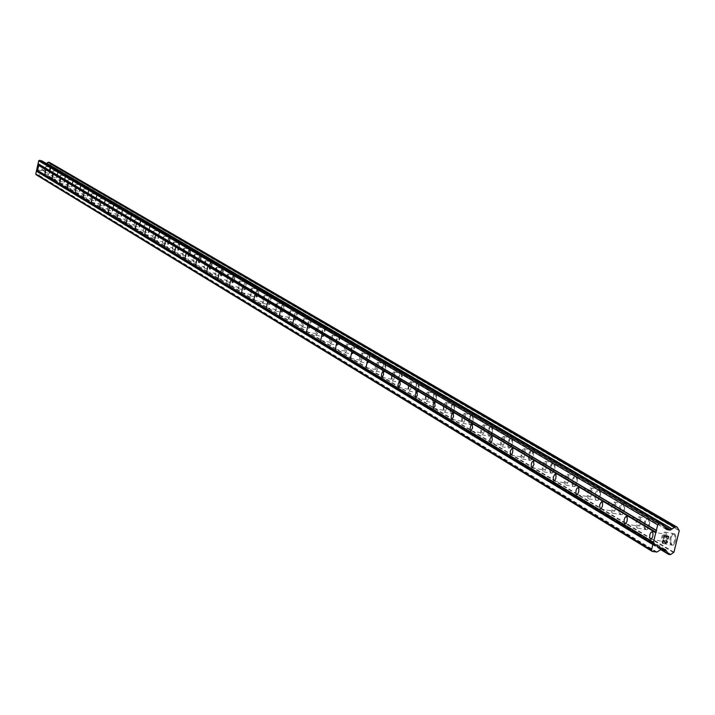 <?xml version="1.0" encoding="UTF-8"?>
<svg xmlns="http://www.w3.org/2000/svg" width="715" height="715" viewBox="0 0 715 715"><rect width="100%" height="100%" fill="white"/><g stroke="black" fill="none" stroke-linecap="round" stroke-linejoin="round"><path stroke-width="0.54" stroke-dasharray="3.58 2.68" d="M45.68 167.507L44.866 171.368L45.68 167.507M49.612 173.459L50.881 167.462L49.621 173.459M52.928 171.806L52.106 175.702L52.928 171.806M56.896 177.812L58.174 171.752L56.905 177.812M60.337 176.185L59.506 180.126L60.337 176.185M64.341 182.262L65.637 176.131L64.35 182.262M67.907 180.672L67.013 184.64L67.907 180.672M71.956 186.803L73.261 180.609L71.956 186.803M75.638 185.248L74.798 189.278L75.638 185.248M79.731 191.45L81.054 185.185L79.74 191.45M83.557 189.931L82.699 194.006L83.557 189.931M87.686 196.196L89.017 189.868L87.686 196.196M91.645 194.721L90.778 198.841L91.645 194.721M95.819 201.058L97.169 194.65L95.819 201.058M99.921 199.619L99.054 203.793L99.921 199.619M104.14 206.027L105.507 199.548L104.14 206.027M108.394 204.633L107.509 208.852L108.394 204.633M112.648 211.113L114.025 204.561L112.657 211.113M117.063 209.772L116.17 214.035L117.063 209.772M121.362 216.314L122.757 209.692L121.371 216.314M125.938 215.027L125.036 219.335L125.938 215.027M130.282 221.65L131.694 214.938L130.282 221.65M130.291 221.65L131.703 214.938L130.291 221.65M135.037 220.408L134.116 224.769L135.037 220.408M139.425 227.102L140.855 220.318L139.425 227.102M144.35 225.922L143.42 230.337L144.35 225.922M148.783 232.697L150.222 225.824L148.783 232.697M153.886 231.571L152.956 236.039L153.886 231.571M158.373 238.426L159.829 231.463L158.373 238.426M163.672 237.353L162.725 241.885L163.672 237.353M168.204 244.289L169.535 242.519L170.179 238.89L169.669 237.255L168.472 239.06L167.819 242.68L168.329 244.333L169.535 242.519L170.188 238.89L169.678 237.255L168.472 239.06L167.819 242.689L168.204 244.298M173.7 243.297L172.744 247.882L173.7 243.297M178.276 250.313L179.143 249.66L180.037 247.05L179.769 243.18L178.142 246.478L178.276 250.313M178.285 250.313L179.152 249.66L180.046 247.05L179.778 243.18L178.151 246.478L178.285 250.313M183.987 249.383L183.013 254.031L183.987 249.383M188.617 256.488L189.502 255.827L190.413 253.19L190.127 249.267L188.867 251.126L188.233 255.443L188.617 256.488L189.243 256.22L190.413 253.19L190.565 249.857L190.127 249.267L189.377 249.964L188.242 254.138L188.626 256.488M194.543 255.63L193.559 260.34L194.543 255.63M199.226 262.825L200.129 262.155L201.058 259.482L201.201 256.104L200.745 255.505L200.245 255.827L198.824 261.762L199.61 262.789L200.656 260.975L201.317 257.221L200.754 255.505L199.065 258.884L199.226 262.825M205.366 262.039L204.383 266.811L205.366 262.039M210.103 269.323L211.041 268.643L211.98 265.944L212.203 263.031L211.649 261.913L210.112 264.55L209.701 268.241L210.103 269.323L210.773 269.046L211.98 265.944L212.123 262.521L211.658 261.913L210.871 262.637L209.701 266.901L210.112 269.323M216.493 268.625L215.492 273.461L216.493 268.625M221.284 275.999L222.24 275.311L223.196 272.576L223.33 269.108L223 268.536L222.32 268.813L221.275 271.164L220.864 274.9L221.695 275.963L223.009 273.362L223.455 270.261L222.848 268.491L221.096 271.959L221.284 275.999M227.915 275.391L226.896 280.28L227.915 275.391M232.759 282.854L233.742 282.157L234.708 279.386L234.931 276.401L234.332 275.239L232.741 277.956L232.321 281.737L232.759 282.854L233.465 282.568L234.717 279.386L234.851 275.883L234.341 275.248L233.519 275.99L232.321 280.36L232.759 282.854M239.65 282.336L238.622 287.296L239.65 282.336M244.548 289.897L245.567 289.191L246.55 286.384L246.764 283.355L246.148 282.184L244.324 285.741L244.548 289.897M244.557 289.897L245.567 289.191L246.55 286.384L246.773 283.355L246.148 282.184L244.324 285.741L244.557 289.897M251.707 289.477L250.67 294.509L251.707 289.477M256.667 297.136L257.713 296.421L258.714 293.57L258.928 290.513L258.285 289.316L256.622 292.095L256.202 295.983L256.667 297.136L257.418 296.841L258.714 293.579L258.83 289.977L258.285 289.316L257.427 290.084L256.193 294.571L256.676 297.136M264.112 296.814L263.057 301.918L264.112 296.814M269.126 304.581L270.199 303.848L271.217 300.97L271.432 297.86L270.762 296.645L268.867 300.3L269.126 304.581M269.135 304.581L270.207 303.848L271.226 300.97L271.432 297.86L270.77 296.645L268.867 300.3L269.135 304.581M276.866 304.367L275.802 309.541L276.866 304.367M281.942 312.232L283.051 311.49L284.078 308.576L284.293 305.43L283.596 304.188L281.862 307.048L281.451 311.043L281.942 312.232L282.747 311.928L284.087 308.576L284.186 304.876L283.605 304.188L282.702 304.983L281.513 308.755L281.951 312.232M289.986 312.133L288.914 317.38L289.986 312.133M295.134 320.106L296.269 319.364L297.324 316.396L297.529 313.206L296.805 311.946L295.277 314.055L294.616 318.899L295.134 320.106L295.956 319.802L297.324 316.405L297.413 312.652L296.805 311.946L295.885 312.759L294.678 316.575L295.134 320.106M303.5 320.132L302.418 325.459L303.5 320.132M308.701 328.221L309.881 327.452L310.954 324.458L311.15 321.223L310.399 319.936L308.585 322.885L308.174 326.987L308.701 328.221L309.559 327.908L310.954 324.458L311.034 320.651L310.399 319.936L309.452 320.758L308.147 325.495L308.71 328.221M317.415 328.373L316.316 333.78L317.415 328.373M322.688 336.568L324.217 335.183L325.137 331.858L324.869 328.471L324.083 328.265L323.421 328.998L322.331 332.037L322.259 335.898L322.688 336.568L323.573 336.247L324.994 332.752L325.182 329.472L324.404 328.167L323.43 328.998L322.34 332.037L322.143 335.317L322.688 336.568M331.751 336.854L330.643 342.342L331.751 336.854M337.087 345.166L337.998 344.844L338.973 343.03L339.697 338.695L339.312 336.962L338.499 336.738L336.926 339.679L336.524 343.897L337.087 345.166L338.007 344.844L339.607 340.394L339.321 336.962L338.168 337.033L336.935 339.679L336.47 343.173L337.096 345.175M346.534 345.604L345.408 351.181L346.534 345.604M351.932 354.041L353.228 353.237L354.354 350.109L354.533 346.739L353.684 345.381L352.325 346.864L351.539 349.367L351.288 352.012L351.932 354.041M351.941 354.041L353.237 353.237L354.363 350.109L354.542 346.739L353.693 345.381L352.665 346.248L351.539 349.367L351.351 352.745L351.941 354.041M361.772 354.631L360.637 360.288L361.772 354.631M367.242 363.184L368.582 362.371L369.727 359.198L369.905 355.775L369.012 354.39L367.304 356.669L366.643 361.862L366.983 362.916L367.876 363.149L369.735 359.198L369.771 355.167L369.02 354.39L367.975 355.275L366.67 359.368L367.251 363.184M377.493 363.935L376.349 369.682L377.493 363.935M383.043 372.622L384.777 371.148L385.743 367.626L385.403 364.033L384.482 363.801L383.758 364.587L382.427 368.743L382.561 371.889L383.043 372.622L384.062 372.274L385.6 368.574L385.76 365.097L384.84 363.685L383.758 364.587L382.588 367.805L382.346 370.522L383.043 372.622M393.724 373.543L394.036 376.689L392.571 379.388L391.945 378.45L392.052 376.188L392.821 374.088L393.724 373.543M399.345 382.355L400.775 381.515L401.964 378.244L402.125 374.723L401.16 373.284L400.051 374.204L398.863 377.466L398.621 380.219L399.345 382.355M399.354 382.355L400.784 381.515L401.973 378.244L402.134 374.723L401.16 373.284L399.694 374.857L398.863 377.466L398.702 380.988L399.354 382.355M410.49 383.472L410.821 386.663L409.32 389.407L408.676 388.451L408.774 386.154L409.552 384.026L410.49 383.472M416.184 392.419L417.667 391.552L418.883 388.236L419.026 384.661L418.016 383.195L416.175 385.591L415.513 391.016L416.184 392.419L416.908 392.383L418.883 388.236L418.65 383.562L417.658 383.312L416.89 384.134L415.513 388.415L416.193 392.419M427.82 393.724L428.169 396.968L426.632 399.757L425.952 398.791L426.051 396.45L426.837 394.287L427.82 393.724M433.585 402.813L435.122 401.928L436.356 398.559L436.499 394.93L435.435 393.429L433.549 395.878L432.888 401.383L433.585 402.813L434.345 402.777L436.365 398.568L436.338 394.287L435.444 393.438L434.273 394.394L432.807 399.703L433.594 402.813M445.731 404.324L446.106 407.622L444.533 410.464L443.818 409.472L443.908 407.103L444.712 404.905L445.731 404.324M451.576 413.556L453.176 412.662L454.427 409.239L454.552 405.557L453.444 404.02L451.514 406.513L450.852 412.108L451.576 413.556L452.372 413.52L454.436 409.239L454.391 404.896L453.453 404.02L452.255 405.012L450.834 409.418L450.861 412.108L451.585 413.556M464.258 415.299L464.661 418.65L463.052 421.537L462.31 420.527L462.382 418.123L463.204 415.889L464.258 415.299M470.193 424.674L471.846 423.754L473.124 420.277L473.241 416.541L472.07 414.977L470.836 415.987L469.791 418.454L469.442 423.191L470.193 424.674L471.024 424.63L473.133 420.277L472.812 415.37L472.079 414.977L470.845 415.987L469.406 420.465L469.442 423.191L470.202 424.674M483.438 426.649L483.867 430.064L482.223 433.004L481.436 431.967L481.508 429.527L482.348 427.257L483.438 426.649M489.453 436.177L490.32 436.132L491.58 434.523L492.689 428.732L492.126 426.721L491.357 426.31L490.088 427.347L489.015 429.858L488.863 435.355L489.918 436.284L490.758 435.784L492.483 431.708L492.135 426.721L491.366 426.31L490.517 426.81L489.024 429.858L488.577 433.844L489.462 436.186M503.306 438.411L503.896 439.94L503.61 442.54L502.636 444.542L501.769 444.81L501.313 441.334L502.171 439.028L503.306 438.411M509.411 448.099L511.198 447.134L512.682 442.496L512.137 438.474L511.323 438.054L510.018 439.117L508.535 443.747L509.071 447.778L509.902 448.207L510.769 447.688L512.53 443.541L512.619 439.689L511.332 438.054L509.616 439.841L508.696 442.701L508.49 445.722L509.411 448.099M523.898 450.602L524.515 452.157L524.229 454.794L523.237 456.84L522.325 457.108L521.718 455.553L521.995 452.908L522.996 450.87L523.898 450.602M530.083 460.451L531.951 459.459L533.301 455.804L533.372 451.889L532.014 450.227L529.878 452.935L529.243 458.878L530.083 460.451L531.057 460.397L532.38 458.717L533.301 455.812L532.881 450.665L532.023 450.227L530.673 451.317L529.172 456.018L529.252 458.878L530.092 460.451M545.25 463.24L545.894 464.822L545.617 467.503L544.598 469.585L543.65 469.871L543.007 468.28L543.284 465.599L544.303 463.526L545.25 463.24M551.524 473.259L553.473 472.24L554.84 468.522L554.894 464.544L553.473 462.846L551.274 465.617L550.657 471.65L551.524 473.259L552.561 473.205L553.911 471.48L554.849 468.531L555.037 465.42L554.393 463.293L553.473 462.846L552.096 463.972L550.568 468.754L550.657 471.659L551.533 473.259M567.406 476.36L568.076 477.969L567.808 480.695L566.772 482.813L565.771 483.108L565.109 481.49L565.377 478.764L566.414 476.646L567.406 476.36M573.779 486.549L575.816 485.494L577.202 481.722L577.237 477.683L575.727 475.94L574.306 477.102L573.153 479.792L572.867 484.913L573.779 486.549L574.869 486.486L576.254 484.734L577.211 481.722L577.38 478.567L576.71 476.404L575.736 475.94L574.315 477.102L572.706 483.036L573.788 486.549M590.42 489.981L591.117 491.625L590.858 494.396L589.795 496.55L588.749 496.853L588.052 495.209L588.32 492.438L589.375 490.284L590.42 489.981M596.891 500.348L598.035 500.286L599.018 499.267L600.582 494.315L599.885 490.016L598.848 489.543L597.865 490.132L595.961 494.574L596.176 499.428L596.891 500.348L598.044 500.286L600.189 496.523L600.591 492.215L599.501 489.668L597.865 490.132L596.212 493.484L595.801 497.783L596.891 500.348M614.337 504.138L615.061 505.809L614.811 508.624L613.729 510.823L612.621 511.145L611.897 509.464L612.156 506.649L613.238 504.459L614.337 504.138M620.897 514.693L622.122 514.621L623.131 513.576L624.561 509.661L624.553 505.496L623.972 504.164L622.863 503.673L620.495 506.658L619.914 512.986L620.897 514.693L622.13 514.621L623.587 512.771L624.57 509.661L624.713 506.408L623.981 504.164L622.872 503.673L621.362 504.915L619.717 511.046L620.906 514.693M639.21 518.867L639.97 520.574L639.728 523.425L638.629 525.668L637.458 526.008L636.699 524.292L636.949 521.441L638.048 519.197L639.21 518.867M645.877 529.609L647.182 529.529L648.21 528.448L649.81 523.317L649.023 518.884L647.835 518.375L646.789 519.019L644.823 523.63L645.109 528.644L645.877 529.609L647.191 529.529L649.426 525.597L649.801 521.163L648.612 518.509L646.798 519.027L645.082 522.504L644.698 526.946L645.877 529.609M665.102 534.185L665.897 535.928L665.665 538.824L664.539 541.121L663.306 541.478L662.51 539.727L662.751 536.831L663.869 534.543L665.102 534.185M671.868 545.134L673.262 545.045L674.317 543.927L675.791 539.87L675.729 535.58L675.094 534.194L673.825 533.676L672.225 535.008L670.992 537.903L670.795 543.355L671.868 545.134L673.271 545.045L674.808 543.096L675.8 539.87L675.916 536.518L675.103 534.194L673.834 533.676L672.234 535.008L671.001 537.912L670.563 541.353L671.877 545.134M665.602 532.166L666.836 534.865L666.478 539.378L664.736 542.944L662.805 543.498L661.572 540.781L661.947 536.268L663.69 532.711L665.602 532.166M673.753 533.649L674.996 536.348L674.638 540.853L672.895 544.419L670.965 544.973L669.723 542.256L670.089 537.743L671.841 534.185L673.753 533.649M639.702 516.874L640.881 519.528L640.506 523.97L638.79 527.464L636.976 527.992L635.796 525.319L636.18 520.877L637.896 517.392L639.702 516.874M647.71 518.348L648.907 520.994L648.523 525.436L646.816 528.93L644.984 529.449L643.795 526.776L644.179 522.343L645.904 518.858L647.71 518.348M614.811 502.189L615.946 504.79L615.552 509.169L613.872 512.592L612.147 513.093L611.021 510.474L611.423 506.104L613.104 502.681L614.811 502.189M622.694 503.646L623.829 506.247L623.444 510.617L621.755 514.04L620.021 514.532L618.886 511.913L619.288 507.543L620.977 504.129L622.694 503.646M590.885 488.068L591.975 490.624L591.564 494.932L589.92 498.292L588.284 498.766L587.203 496.201L587.614 491.893L589.267 488.542L590.885 488.068M598.634 489.507L599.724 492.054L599.322 496.362L597.669 499.714L596.024 500.196L594.943 497.622L595.354 493.323L596.998 489.972L598.634 489.507M567.862 474.483L568.908 476.985L568.488 481.231L566.879 484.529L565.315 484.985L564.287 482.464L564.707 478.219L566.325 474.939L567.862 474.483M575.477 475.904L576.531 478.406L576.111 482.643L574.494 485.932L572.929 486.388L571.893 483.867L572.313 479.631L573.931 476.351L575.477 475.904M545.697 461.398L546.689 463.856L546.269 468.03L544.687 471.265L543.203 471.712L542.211 469.237L542.64 465.063L544.222 461.836L545.697 461.398M553.187 462.802L554.197 465.259L554.009 468.37L553.07 471.328L551.256 473.223L549.826 471.498L549.88 467.521L551.256 463.812L553.187 462.802M524.336 448.788L525.293 451.201L525.096 454.266L523.755 457.922L522.415 459.03L521.056 457.35L521.146 453.426L522.486 449.78L524.336 448.788M531.71 450.182L532.666 452.595L532.237 456.697L530.682 459.87L529.27 460.299L528.305 457.868L528.743 453.757L530.298 450.593L531.71 450.182M503.735 436.633L504.54 438.161L504.45 442.022L503.539 444.891L501.832 446.687L500.545 445.043L500.643 441.182L501.966 437.598L503.735 436.633M510.993 438.009L511.806 439.537L511.717 443.389L510.805 446.258L509.089 448.055L507.793 446.41L507.882 442.549L509.214 438.965L510.993 438.009M483.858 424.907L484.743 427.23L484.529 430.207L483.635 433.022L481.973 434.783L480.748 433.174L480.855 429.375L482.16 425.845L483.858 424.907M490.999 426.256L491.893 428.589L491.679 431.556L490.785 434.371L489.114 436.132L487.88 434.523L487.988 430.725L489.292 427.195L490.999 426.256M464.67 413.583L465.519 415.862L465.295 418.793L464.026 422.27L462.793 423.289L461.631 421.716L461.756 417.971L463.034 414.494L464.67 413.583M471.703 414.923L472.454 416.389L472.338 420.134L471.069 423.602L469.835 424.621L468.656 423.048L468.781 419.303L470.059 415.835L471.703 414.923M446.133 402.643L446.947 404.878L446.723 407.765L445.472 411.188L444.274 412.189L443.166 410.642L443.3 406.951L444.551 403.537L446.133 402.643M453.06 403.966L453.882 406.209L453.659 409.087L452.407 412.51L451.201 413.502L450.084 411.956L450.218 408.274L451.478 404.86L453.06 403.966M428.214 392.061L428.991 394.269L428.768 397.111L427.91 399.801L426.372 401.455L425.309 399.935L425.461 396.307L426.694 392.946L428.214 392.061M435.033 393.375L435.828 395.574L435.596 398.416L434.738 401.106L433.201 402.76L432.137 401.24L432.28 397.612L433.513 394.251L435.033 393.375M410.884 381.837L411.634 384L411.393 386.797L410.553 389.452L409.06 391.069L408.05 389.586L408.202 386.011L409.418 382.695L410.884 381.837M417.605 383.133L418.284 384.518L418.132 388.093L417.283 390.748L415.781 392.356L414.772 390.873L414.923 387.298L416.13 383.991L417.605 383.133M394.108 371.934L394.832 374.061L394.591 376.823L393.759 379.442L392.303 381.024L391.337 379.567L391.507 376.045L392.696 372.783L394.108 371.934M400.74 373.221L401.464 375.339L401.231 378.101L400.4 380.72L398.934 382.302L397.96 380.845L398.121 377.323L399.319 374.061L400.74 373.221M377.869 362.353L378.566 364.444L378.324 367.161L377.154 370.388L376.081 371.291L375.161 369.87L375.33 366.393L376.501 363.184L377.869 362.353M384.402 363.622L385.028 364.954L384.867 368.431L383.696 371.648L382.623 372.56L381.685 371.13L381.864 367.662L383.026 364.444L384.402 363.622M362.139 353.067L362.809 355.123L362.559 357.804L361.415 360.977L360.369 361.87L359.484 360.476L359.672 357.053L360.816 353.88L362.139 353.067M368.582 354.318L369.19 355.632L369.012 359.055L367.868 362.228L366.813 363.122L365.928 361.727L366.107 358.295L367.251 355.132L368.582 354.318M346.891 344.067L347.535 346.087L347.284 348.732L346.498 351.235L345.148 352.736L344.299 351.369L344.487 347.991L345.613 344.871L346.891 344.067M353.246 345.309L353.827 346.596L353.648 349.975L352.522 353.103L351.494 353.97L350.645 352.602L350.833 349.233L351.959 346.105L353.246 345.309M332.109 335.344L332.672 336.613L332.475 339.938L331.697 342.405L330.375 343.879L329.561 342.539L329.758 339.214L330.866 336.13L332.109 335.344M338.374 336.568L338.999 338.561L338.749 341.162L337.972 343.629L336.649 345.104L335.827 343.763L336.014 340.429L337.131 337.355L338.374 336.568M317.764 326.88L318.309 328.122L318.112 331.403L317.344 333.842L316.057 335.29L315.27 333.968L315.476 330.688L316.566 327.649L317.764 326.88M323.94 328.096L324.494 329.338L324.297 332.618L323.207 335.657L322.242 336.497L321.455 335.183L321.652 331.903L322.742 328.864L323.94 328.096M303.839 318.667L304.161 323.126L303.097 326.129L302.15 326.952L301.408 325.656L301.614 322.42L302.677 319.426L303.839 318.667M309.944 319.864L310.274 324.324L309.202 327.327L308.254 328.149L307.495 326.853L307.7 323.618L308.773 320.624L309.944 319.864M290.326 310.685L290.63 315.083L288.654 318.854L287.939 317.585L288.145 314.394L289.2 311.436L290.326 310.685M296.341 311.874L296.654 316.271L294.678 320.034L293.954 318.765L294.16 315.574L295.206 312.625L296.341 311.874M277.197 302.937L277.474 307.271L275.543 310.989L274.855 309.738L275.069 306.592L276.097 303.678L277.197 302.937M283.131 304.116L283.426 308.442L281.487 312.16L280.789 310.909L281.004 307.763L282.032 304.849L283.131 304.116M264.434 295.402L264.693 299.674L262.807 303.348L262.137 302.123L262.351 299.013L263.37 296.135L264.434 295.402M270.297 296.573L270.565 300.836L268.67 304.501L268 303.276L268.214 300.175L269.233 297.297L270.297 296.573M252.029 288.082L252.27 292.292L250.42 295.912L249.776 294.705L250 291.64L250.992 288.797L252.029 288.082M257.82 289.235L258.07 293.445L256.211 297.056L255.559 295.858L255.782 292.793L256.783 289.95L257.82 289.235M239.963 280.959L240.186 285.115L238.372 288.681L237.746 287.502L237.979 284.472L238.953 281.674L239.963 280.959M245.683 282.103L245.906 286.259L244.092 289.816L243.466 288.637L243.69 285.616L244.673 282.809L245.683 282.103M228.219 274.033L228.434 278.135L226.646 281.647L226.047 280.495L226.28 277.5L227.245 274.73L228.219 274.033M233.868 275.168L234.082 279.261L232.295 282.774L231.696 281.612L231.919 278.627L232.884 275.865L233.868 275.168M216.797 267.294L216.985 271.334L215.242 274.81L214.661 273.666L214.893 270.717L215.85 267.982L216.797 267.294M222.374 268.411L222.571 272.451L220.819 275.919L220.238 274.774L220.47 271.834L221.418 269.099L222.374 268.411M205.67 260.725L205.849 264.711L204.133 268.143L203.578 267.017L203.811 264.103L204.749 261.404L205.67 260.725M211.184 261.833L211.363 265.819L209.647 269.242L209.084 268.125L209.316 265.211L210.255 262.512L211.184 261.833M194.838 254.334L194.998 258.267L193.318 261.654L192.782 260.546L193.014 257.668L193.935 255.005L194.838 254.334M200.28 255.425L200.45 259.357L198.761 262.745L198.216 261.636L198.457 258.767L199.378 256.095L200.28 255.425M184.273 248.096L184.425 251.984L182.772 255.327L182.495 251.403L183.398 248.766L184.273 248.096M189.663 249.186L189.815 253.065L188.152 256.408L187.866 252.484L188.778 249.848L189.663 249.186M173.986 242.028L174.12 245.862L172.503 249.16L172.244 245.29L173.128 242.68L173.986 242.028M179.304 243.1L179.447 246.934L177.821 250.232L177.552 246.362L178.446 243.752L179.304 243.1M163.95 236.102L162.484 243.154L163.95 236.102M169.214 237.166L169.339 240.955L167.739 244.217L167.498 240.392L169.214 237.166M154.172 230.328L152.715 237.291L154.172 230.328M159.365 231.383L157.917 238.345L159.365 231.383M144.618 224.698L143.188 231.571L144.618 224.698M149.766 225.743L148.327 232.616L149.766 225.743M135.305 219.201L133.884 225.994L135.305 219.201M140.39 220.229L138.969 227.021L140.39 220.229M126.215 213.83L124.803 220.542L126.215 213.83M131.238 214.858L129.835 221.57L131.238 214.858M117.332 208.592L115.937 215.224L117.332 208.592M122.301 209.602L120.915 216.234L122.301 209.602M108.662 203.471L107.286 210.031L108.662 203.471M113.578 204.481L112.201 211.032L113.578 204.481M100.18 198.466L98.822 204.955L100.18 198.466M105.051 199.467L103.693 205.947L105.051 199.467M91.904 193.586L90.555 199.994L91.904 193.586M96.713 194.569L95.372 200.978L96.713 194.569M83.807 188.805L82.475 195.141L83.807 188.805M88.571 189.788L87.239 196.116L88.571 189.788M75.888 184.13L74.575 190.405L75.888 184.13M80.607 185.105L79.294 191.37L80.607 185.105M68.148 179.563L66.844 185.766L68.148 179.563M72.814 180.529L71.518 186.722L72.814 180.529M60.578 175.095L59.291 181.226L60.578 175.095M65.199 176.051L63.912 182.182L65.199 176.051M53.169 170.724L52.999 174.666L51.891 176.793L53.169 170.724M57.745 171.672L56.467 177.731L57.745 171.672M45.921 166.443L44.652 172.44L45.921 166.443M50.443 167.382L49.183 173.379L50.443 167.382M663.645 538.288L664.307 535.606M668.614 536.393L664.298 535.606M665.576 543.364L664.566 542.274M662.474 543.034L663.252 539.852M666.898 541.344L666.058 543.123M43.964 170.545L43.016 170.349L43.973 170.554L44.25 169.303L43.973 170.554M43.007 169.643L42.855 170.322L43.007 169.643M42.855 170.322L41.899 170.125L42.855 170.322M41.899 170.125L42.176 168.874L41.899 170.125M42.024 168.847L41.711 170.25L44.089 170.742L44.25 169.303L44.089 170.742L41.711 170.25L42.024 168.847M44.786 167.614L42.4 167.122L44.786 167.614M42.4 167.122L44.446 167.712L42.4 167.122M46.359 163.485L43.552 163.395L41.908 160.911M36.242 174.809L38.789 175.175L41.434 173.602L43.436 174.049L45.286 176.677L46.323 176.811L48.12 175.586L50.64 164.289L49.496 162.43M50.47 164.057L678.231 529.851L50.47 164.057M663.386 549.138L43.99 174.826M663.207 549.111L44.178 174.978M673.459 552.481L47.86 175.729M673.753 552.32L48.021 175.658M673.95 552.186L48.12 175.586M679.25 530.7L50.64 164.289M679.143 530.512L50.577 164.191M656.254 552.177L38.396 175.255M656.969 552.016L38.789 175.175M661.187 549.04L41.05 173.682M661.902 548.879L41.434 173.602M665.236 549.477L43.284 173.986M665.111 549.451L43.606 174.21M660.785 549.326L45.081 176.399M660.589 549.46L45.286 176.677M670.241 554.697L46.126 176.846M670.59 554.608L46.323 176.811M670.616 554.59L46.332 176.802M670.813 554.348L46.439 176.668M677.4 527.634L49.567 162.636M677.337 527.339L49.532 162.475L677.328 527.321M664.414 526.294L45.939 163.762M664.932 527.187L45.546 163.833M666.166 529.261L43.704 163.458M666.085 529.145L43.374 163.234M663.627 524.962L41.953 160.973M37.725 169.893L44.866 171.368M44.893 174.219L52.106 175.702M52.222 178.625L59.506 180.126M59.703 183.138L67.067 184.649M67.362 187.75L74.798 189.278M75.182 192.469L82.699 194.006M83.19 197.286L90.778 198.841M91.377 202.22L99.054 203.793M99.751 207.27L107.509 208.852M108.331 212.435L116.17 214.035M117.108 217.726L125.036 219.335M126.099 223.143L134.116 224.769M135.314 228.693L143.42 230.337M144.752 234.386L152.956 236.039M154.431 240.213L162.725 241.885M164.352 246.192L172.744 247.882M174.523 252.323L183.013 254.031M184.971 258.615L193.559 260.34M195.687 265.068L204.383 266.811M206.689 271.7L215.492 273.461M217.986 278.51L226.896 280.28M229.595 285.5L238.622 287.296M241.536 292.694L250.67 294.509M253.807 300.086L263.057 301.918M266.427 307.691L275.802 309.541M279.413 315.512L288.914 317.38M292.793 323.573L302.418 325.459M306.565 331.867L316.316 333.78M320.749 340.411L330.643 342.342M335.38 349.224L345.408 351.181M350.466 358.313L360.637 360.288M366.035 367.689L376.349 369.682M382.105 377.368L392.571 379.388M398.702 387.369L409.32 389.407M415.862 397.701L426.632 399.757M433.594 408.381L444.533 410.464M451.952 419.437L463.052 421.537M470.944 430.877L482.223 433.004M490.624 442.719L502.082 444.873M511.019 454.999L522.665 457.18M532.175 467.744L544.008 469.943M554.134 480.954L566.164 483.188M576.942 494.682L589.169 496.934M600.645 508.946L613.086 511.225M625.303 523.791L637.959 526.097M650.972 539.235L663.851 541.559M663.663 543.632L671.814 545.107M637.753 528.126L645.77 529.583M612.862 513.218L620.745 514.666M588.946 498.891L596.685 500.321M565.923 485.101L573.546 486.513M543.766 471.828L551.256 473.223M522.415 459.03L529.788 460.406M501.832 446.687L509.089 448.055M481.973 434.783L489.114 436.132M462.793 423.289L469.835 424.621M444.274 412.189L451.201 413.502M426.372 401.455L433.201 402.76M409.06 391.069L415.781 392.356M392.303 381.024L398.934 382.302M376.081 371.291L382.623 372.56M360.369 361.87L366.813 363.122M345.148 352.736L351.494 353.97M330.375 343.879L336.649 345.104M316.057 335.29L322.242 336.497M302.15 326.952L308.254 328.149M288.654 318.854L294.678 320.034M275.543 310.989L281.487 312.16M262.807 303.348L268.67 304.501M250.42 295.912L256.211 297.056M238.372 288.681L244.092 289.816M226.646 281.647L232.295 282.774M215.242 274.81L220.819 275.919M204.133 268.143L209.647 269.242M193.318 261.654L198.761 262.745M182.772 255.327L188.152 256.408M172.503 249.16L177.821 250.232M162.484 243.154L167.739 244.217M152.715 237.291L157.917 238.345M143.188 231.571L148.327 232.616M133.884 225.994L138.969 227.021M124.803 220.542L129.835 221.57M115.937 215.224L120.915 216.234M107.286 210.031L112.201 211.032M98.822 204.955L103.693 205.947M90.555 199.994L95.372 200.978M82.475 195.141L87.239 196.116M74.575 190.405L79.294 191.37M66.844 185.766L71.518 186.722M59.291 181.226L63.912 182.182M51.891 176.793L56.467 177.731M44.652 172.44L49.183 173.379M45.849 166.425L50.372 167.355M53.098 170.697L57.674 171.645M60.507 175.068L65.128 176.024M68.077 179.537L72.742 180.502M75.817 184.113L80.527 185.078M83.727 188.778L88.49 189.761M91.815 193.559L96.632 194.543M100.091 198.439L104.962 199.44M108.564 203.444L113.479 204.445M117.233 208.557L122.202 209.575M126.108 213.803L131.131 214.822M135.198 219.165L140.283 220.202M144.51 224.662L149.65 225.708M154.056 230.293L159.248 231.347M163.833 236.066L169.089 237.13M173.861 241.992L179.179 243.064M184.148 248.06L189.529 249.142M194.695 254.29L200.137 255.389M205.527 260.68L211.032 261.788M216.645 267.249L222.222 268.366M228.058 273.988L233.707 275.114M239.793 280.915L245.513 282.059M251.85 288.038L257.641 289.182M264.246 295.349L270.109 296.519M277 302.883L282.934 304.054M290.111 310.632L296.135 311.82M303.625 318.604L309.72 319.802M317.531 326.818L323.707 328.033M331.858 335.281L338.124 336.506M346.632 344.004L352.978 345.238M361.862 352.995L368.296 354.247M377.574 362.273L384.107 363.542M393.795 371.854L400.418 373.141M410.544 381.756L417.265 383.043M427.856 391.981L434.675 393.286M445.749 402.545L452.675 403.877M464.258 413.485L471.292 414.825M483.42 424.808L490.562 426.158M503.262 436.534L510.519 437.902M523.827 448.68L531.191 450.066M545.143 461.282L552.632 462.685M567.272 474.367L574.887 475.779M590.241 487.952L597.981 489.382M614.114 502.064L621.987 503.512M638.933 516.748L646.95 518.214M664.771 532.032L672.922 533.515M652.25 531.862L664.566 534.105M626.572 516.552L638.718 518.777M601.905 501.85L613.89 504.057M578.185 487.719L590.009 489.9M555.376 474.117L567.031 476.279M533.399 461.023L544.893 463.168M512.235 448.403L523.568 450.53M491.831 436.239L503.002 438.349M472.132 424.495L483.161 426.587M453.122 413.172L463.999 415.236M434.765 402.223L445.481 404.27M417.006 391.641L427.588 393.67M399.846 381.408L410.276 383.419M383.231 371.505L393.527 373.489M367.144 361.915L377.306 363.89M351.566 352.629L361.593 354.577M336.47 343.629L346.364 345.56M321.83 334.906L331.59 336.81M307.62 326.433L317.263 328.328M293.838 318.22L303.357 320.097M280.459 310.239L289.852 312.098M267.455 302.49L276.732 304.331M254.817 294.964L263.987 296.779M242.537 287.636L251.591 289.441M230.588 280.521L239.534 282.3M218.969 273.595L227.808 275.355M207.654 266.847L216.395 268.599M196.643 260.278L205.277 262.012M185.918 253.888L194.444 255.604M175.461 247.658L183.898 249.356M165.281 241.59L173.62 243.27M155.343 235.664L163.592 237.335M145.663 229.89L153.814 231.544M136.208 224.26L144.269 225.895M126.984 218.763L134.965 220.381M117.984 213.392L125.876 215.001M109.198 208.154L117.001 209.745M100.609 203.042L108.331 204.615M92.226 198.037L99.868 199.601M84.03 193.157L91.592 194.703M76.013 188.376L83.503 189.913M68.184 183.71L75.593 185.23M60.525 179.143L67.854 180.654M53.026 174.674L60.283 176.167M45.697 170.304L52.883 171.788M38.521 166.023L45.635 167.498M665.522 549.585L43.436 174.049M663.127 549.093L44.098 174.943M667.22 551.48L44.41 175.086M660.535 549.495L45.206 176.641M678.571 530.092L50.256 163.958M666.389 529.449L43.552 163.395"/><path stroke-width="1.07" d="M38.538 166.032L37.681 169.884L38.494 166.023M45.715 170.313L44.893 174.219L45.671 170.295M53.053 174.683L52.168 178.616L52.999 174.666M60.543 179.152L59.703 183.138L60.543 179.152M68.202 183.719L67.308 187.732L68.157 183.701M76.04 188.385L75.182 192.469L76.04 188.385M84.048 193.166L83.19 197.286L84.048 193.166M92.253 198.055L91.314 202.202L92.19 198.028M100.636 203.051L99.751 207.27L100.636 203.051M109.225 208.172L108.269 212.418L109.163 208.145M118.011 213.41L117.108 217.726L118.011 213.41M127.011 218.772L126.099 223.143L127.011 218.772M136.234 224.269L135.314 228.693L136.234 224.269M145.69 229.908L144.752 234.386L145.69 229.908M155.378 235.682L154.431 240.213L155.378 235.682M165.308 241.599L164.352 246.192L165.228 241.572M175.497 247.676L174.523 252.323L175.497 247.676M185.945 253.905L184.971 258.615L185.945 253.905M196.679 260.296L195.687 265.068L196.679 260.296M207.69 266.865L206.689 271.7L207.69 266.865M219.005 273.604L217.986 278.51L219.005 273.604M230.623 280.539L229.595 285.5L230.623 280.539M242.573 287.653L241.536 292.694L242.573 287.653M254.853 294.982L253.807 300.086L254.853 294.982M267.49 302.508L266.427 307.691L267.49 302.508M280.495 310.256L279.413 315.512L280.495 310.256M293.874 318.238L292.793 323.573L293.874 318.238M307.656 326.451L306.565 331.867L307.656 326.451M321.866 334.924L320.749 340.411L321.866 334.924M336.506 343.647L335.38 349.224L336.506 343.647M351.601 352.647L350.466 358.313L351.601 352.647M367.179 361.933L366.035 367.689L367.179 361.933M383.267 371.523L383.571 374.669L382.105 377.368L381.488 376.439L381.604 374.168L382.364 372.068L383.267 371.523M399.882 381.426L400.203 384.625L398.702 387.369L398.058 386.422L398.166 384.116L399.667 381.372M417.042 391.659L417.247 395.529L415.63 397.647L415.281 394.394L416.818 391.606M434.792 402.241L435.015 406.174L433.344 408.328L433.129 404.386L434.792 402.241M453.158 413.181L453.551 416.541L451.952 419.437L451.21 418.418L451.29 416.014L452.112 413.779L453.158 413.181M472.168 424.513L472.588 427.928L470.944 430.877L470.166 429.84L470.247 427.391L471.078 425.121L472.168 424.513M491.849 436.248L492.304 439.716L491.455 442.031L490.32 442.656L489.873 439.18L491.554 436.186M512.262 448.412L512.861 449.967L512.583 452.613L511.591 454.66L510.689 454.937L510.215 451.397L511.931 448.341M533.426 461.032L533.935 464.616L532.175 467.744L531.272 466.636L531.317 464.071L532.192 461.684L533.426 461.032M555.385 474.125L556.047 475.734L555.77 478.46L554.742 480.587L553.75 480.882L553.204 477.227L555.001 474.045M578.194 487.719L578.882 489.364L578.623 492.135L577.568 494.297L576.522 494.601L575.834 492.957L576.102 490.186L577.157 488.023L578.194 487.719M601.905 501.85L602.62 503.53L602.361 506.336L601.288 508.544L600.189 508.866L599.572 505.085L601.458 501.769M626.554 516.552L627.305 518.259L627.064 521.11L625.965 523.362L624.803 523.702L624.159 522.585L624.15 519.859L625.08 517.294L626.554 516.552L626.072 516.462M652.223 531.844L653.01 533.587L652.768 536.491L651.66 538.788L650.427 539.146L649.649 537.394L649.89 534.489L651.008 532.201L652.223 531.844M668.248 536.643L666.532 536.33L668.248 536.643L667.667 539.012L668.248 536.643M666.532 536.33L666.21 537.626L666.523 536.33M665.924 537.573L666.237 536.286L665.915 537.573M666.237 536.286L664.512 535.973L666.237 536.277M664.512 535.973L663.931 538.341L664.512 535.964M667.953 539.065L668.614 536.393L667.953 539.065M663.645 538.288L664.307 535.606L668.614 536.393M666.326 541.032L667.032 541.058L666.666 540.763M667.184 541.327L667.283 541.809L667.184 541.327M667.283 541.809L667.059 542.703L667.274 541.809M665.576 543.364L664.566 542.274M663.386 540.558L662.76 543.078L663.377 540.558M666.058 543.123L666.889 541.344M665.343 542.783L664.7 541.997L665.343 542.783M664.7 541.997L663.252 539.852L664.7 541.997M662.474 543.034L663.261 539.861M670 530.155L675.514 526.839L677.328 527.321L679.25 530.7L673.95 552.186L670.59 554.608L668.713 554.42L665.522 549.585L661.902 548.879L656.969 552.016L652.348 551.48L651.508 550.058L657.702 524.855L659.15 523.845L663.055 524.56L666.389 529.449L670 530.155L664.932 527.187M41.908 160.911L39.468 160.303L38.699 160.812L35.75 174.04L36.242 174.809L652.348 551.48M49.496 162.43L48.316 162.216L46.359 163.485M653.716 542.694L36.831 170.179M653.439 542.22L36.671 169.92M653.34 544.231L36.653 170.992M652.858 544.571L36.394 171.162M651.508 550.058L35.75 174.04M666.478 551.015L663.386 549.138M666.541 551.122L663.207 549.111M672.288 529.046L46.788 163.288M671.859 529.18L46.555 163.351M659.15 523.845L39.468 160.303M657.702 524.855L38.699 160.812M656.352 530.351L38.056 163.69M656.638 530.825L38.217 163.95M656.254 532.371L38.038 164.763M655.78 532.702L37.779 164.933M665.808 549.88L665.111 549.451M668.355 553.911L660.785 549.326M668.418 554.205L660.589 549.46L668.427 554.223M668.453 554.268L660.562 549.486M677.042 527.116L49.362 162.35M675.514 526.839L48.513 162.18M675.157 526.919L48.325 162.216L675.139 526.928M674.951 527.178L48.209 162.35M670.715 529.994L664.414 526.294M666.657 529.547L666.166 529.261M663.055 524.56L41.631 160.75M651.696 531.763L652.25 531.862M666.657 551.229L663.127 549.093M668.57 554.366L660.535 549.495M677.168 527.161L49.433 162.377M663.323 524.658L41.783 160.803"/></g></svg>
